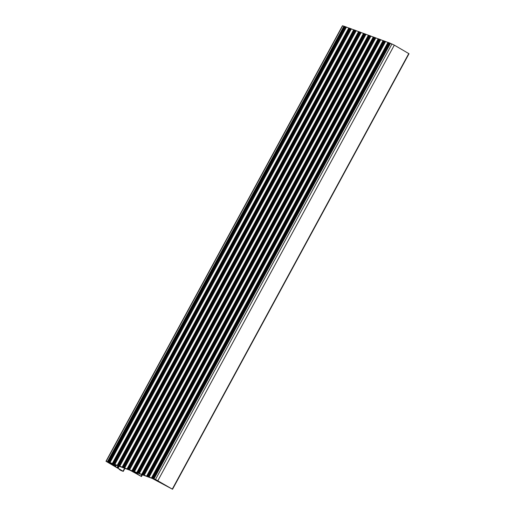 <?xml version="1.0" encoding="UTF-8"?>
<svg xmlns="http://www.w3.org/2000/svg" width="515" height="515" viewBox="0 0 515 515"><rect width="100%" height="100%" fill="white"/><g stroke="black" fill="none" stroke-linecap="round" stroke-linejoin="round"><path stroke-width="0.77" d="M132.542 471.38L135.561 473.073L132.542 471.38M345.423 26.69L108.955 462.213L155.511 479.465L172.544 489.25L152.279 478.441L133.05 471.38L141.477 476.549L130.128 470.292L111.008 463.255L115.347 465.933L115.637 466.506L114.15 465.856L123.272 471.373L121.006 470.543L119.203 469.384L121.398 470.356L105.987 461.273L109.109 462.341L345.423 26.69L348.777 28.042M344.677 26.413L108.208 461.936L344.677 26.413L345.385 26.754L108.903 462.27M343.936 26.143L107.468 461.665L343.936 26.143L344.644 26.484L108.156 462M153.013 478.429L389.469 42.9L394.323 45.14L409.013 53.727L172.506 489.218M152.273 478.158L388.728 42.623L389.437 42.964M151.526 477.888L387.988 42.352L388.69 42.694M148.12 476.632L384.576 41.097L387.93 42.455M147.374 476.356L383.836 40.82L384.544 41.161M146.633 476.085L383.089 40.55L383.797 40.891M143.228 474.83L379.684 39.294L383.038 40.653M142.481 474.553L378.937 39.024L379.645 39.359M141.741 474.283L378.197 38.747L378.905 39.089M138.329 473.027L374.791 37.492L378.145 38.85M137.595 472.744L374.045 37.222L374.753 37.563M136.848 472.48L373.304 36.945L374.012 37.286M133.437 471.225L369.892 35.696L373.246 37.048M132.696 470.942L369.152 35.419L369.86 35.76M131.956 470.671L368.412 35.149L369.113 35.483M128.544 469.429L365 33.893L368.354 35.245M127.804 469.146L364.26 33.617L364.961 33.958M127.063 468.869L363.513 33.346L364.221 33.687M123.652 467.614L360.107 32.091L363.461 33.449M122.911 467.343L359.361 31.821L360.069 32.155M358.62 31.544L122.152 467.066L358.62 31.544L359.328 31.885M118.759 465.811L355.208 30.288L358.562 31.647M354.468 30.018L117.999 465.541L354.468 30.018L355.176 30.359M353.728 29.741L117.259 465.264L353.728 29.741L354.429 30.082M113.867 464.015L350.316 28.486L353.67 29.844M349.576 28.216L113.107 463.738L349.576 28.216L350.277 28.557L113.796 464.073M348.829 27.945L112.36 463.461L348.829 27.945L349.537 28.28M113.86 464.021L350.316 28.486M118.753 465.824L355.208 30.288M123.645 467.626L360.107 32.091M127.057 468.882L363.513 33.346M131.949 470.678L368.412 35.149M115.637 466.506L116.319 465.251L115.637 466.506M105.987 461.273L342.456 25.75L343.878 26.246M113.776 465.026L114.459 465.76L112.849 465.18L106.811 461.717L110.088 462.914L113.776 465.026M160.474 482.703L153.11 478.757L157.365 480.482L162.083 483.282L160.474 482.703L160.641 482.394M345.571 26.754L109.103 462.27M344.831 26.477L108.362 462M344.084 26.207L107.616 461.723M117.967 466.114L117.246 467.446M389.623 42.957L153.155 478.48M388.877 42.687L152.408 478.21M388.136 42.417L151.668 477.933M384.724 41.161L148.256 476.684M383.984 40.885L147.515 476.407M383.244 40.614L146.775 476.137M379.832 39.359L143.363 474.882M379.091 39.089L142.623 474.605M378.345 38.812L141.876 474.334M374.939 37.556L138.471 473.079M374.193 37.286L137.724 472.809M373.452 37.009L136.984 472.532M370.04 35.754L133.572 471.277M369.3 35.483L132.831 471.006M368.56 35.213L132.091 470.729M365.148 33.958L128.679 469.474M364.408 33.681L127.939 469.204M363.661 33.411L127.192 468.933M360.255 32.155L123.787 467.678M359.509 31.879L123.04 467.401M358.768 31.608L122.3 467.131M355.363 30.353L118.888 465.875M354.616 30.082L118.147 465.599M353.876 29.806L117.407 465.328M350.464 28.55L113.995 464.073M349.724 28.28L113.255 463.803M348.983 28.003L112.508 463.526M349.395 28.216L112.927 463.738M349.524 28.274L113.055 463.796M350.136 28.492L113.667 464.015M351.172 28.917L114.703 464.433M351.301 28.975L114.832 464.491M354.288 30.018L117.819 465.541M354.417 30.076L117.948 465.599M355.035 30.295L118.566 465.811M355.157 30.353L118.688 465.875M356.065 30.713L119.596 466.236M356.193 30.771L119.725 466.294M359.187 31.821L122.712 467.343M359.309 31.879L122.84 467.401M359.927 32.091L123.458 467.614M360.056 32.149L123.581 467.672M360.964 32.516L124.495 468.038M361.086 32.574L124.617 468.096M364.079 33.623L127.611 469.139M364.202 33.681L127.733 469.204M364.82 33.893L128.351 469.416M364.948 33.951L128.48 469.474M365.856 34.318L129.387 469.841M365.985 34.376L129.516 469.899M368.972 35.419L132.503 470.942M369.101 35.483L132.632 471M369.712 35.696L133.243 471.219M369.841 35.754L133.372 471.277M370.748 36.121L134.28 471.637M370.877 36.179L134.409 471.701M373.864 37.222L137.396 472.744M373.993 37.28L137.524 472.802M374.611 37.498L138.142 473.015M374.733 37.556L138.265 473.079M375.647 37.917L139.179 473.44M375.77 37.981L139.301 473.497M378.763 39.024L142.294 474.547M378.885 39.082L142.417 474.605M379.504 39.294L143.035 474.817M379.632 39.359L143.164 474.875M380.54 39.719L144.071 475.242M380.669 39.777L144.2 475.3M383.656 40.827L147.187 476.349M383.784 40.885L147.316 476.407M384.396 41.097L147.927 476.62M384.525 41.155L148.056 476.678M385.432 41.522L148.964 477.045M385.561 41.58L149.093 477.102M388.548 42.629L152.08 478.145M388.677 42.687L152.208 478.203M389.295 42.9L152.826 478.422M389.417 42.957L152.949 478.48M390.331 43.324L153.863 478.847M390.454 43.382L153.985 478.905M391.979 43.942L155.511 479.465M394.323 45.14L157.854 480.662M408.768 53.566L172.3 489.083M135.4 472.229L135.168 472.648M136.977 473.034L136.649 473.646M137.492 473.298L137.132 473.967M141.773 474.785L140.994 476.221M114.607 464.582L114.266 465.206M115.836 465.032L115.347 465.933M118.341 466.281L117.613 467.62M118.688 466.384L117.922 467.8M124.624 468.264L123.027 471.206M124.862 468.354L123.24 471.341M342.642 25.789L106.174 461.311M344.503 26.42L108.034 461.936M345.243 26.69L108.774 462.213M346.28 27.115L109.811 462.637M346.402 27.173L109.933 462.695M112 463.989L111.678 464.582M113.139 464.652L112.849 465.18M160.358 482.227L160.171 482.574M156.772 480.154L156.457 480.733M157.635 480.637L157.333 481.197M359.361 31.821L122.892 467.337M364.26 33.617L127.791 469.139M365 33.893L128.531 469.416M369.152 35.419L132.683 470.942M369.892 35.696L133.424 471.212M373.304 36.945L136.836 472.467M374.045 37.222L137.576 472.744M374.791 37.492L138.323 473.015M378.197 38.747L141.728 474.27M378.937 39.024L142.468 474.54M379.684 39.294L143.215 474.817M383.089 40.55L146.62 476.072M383.836 40.82L147.367 476.343M384.576 41.097L148.108 476.62M387.988 42.352L151.519 477.875M388.728 42.623L152.26 478.145M389.469 42.9L153 478.416M409.013 53.727L172.544 489.25M142.294 475.049L141.477 476.549M117.871 466.069L117.143 467.408M119.184 466.262L118.205 468.058M124.9 468.367L123.272 471.373"/></g></svg>

